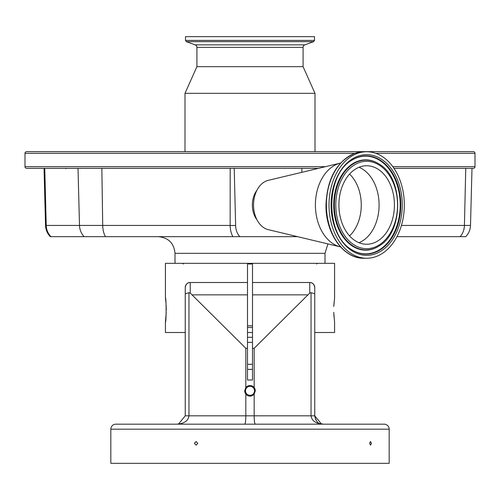 <?xml version="1.0" encoding="UTF-8"?>
<svg xmlns="http://www.w3.org/2000/svg" width="500" height="500" viewBox="0 0 500 500"><rect width="100%" height="100%" fill="white"/><g stroke="black" fill="none" stroke-linecap="round" stroke-linejoin="round"><path stroke-width="0.75" d="M373.169 243.162A39.25 27.756 -90 0 1 366.675 244.25A39.25 27.756 -90 0 1 339.113 209.625A39.25 27.756 -90 0 1 360.175 166.838A39.25 27.756 -90 0 1 366.675 165.75A39.25 27.756 -90 0 1 394.231 200.375A39.25 27.756 -90 0 1 373.169 243.162M314.5 40.4L314.5 36.669L185.5 36.669L185.5 40.4A20.731 20.731 0 0 0 186.375 41.65L313.625 41.65A20.731 20.731 0 0 0 314.5 40.4L185.5 40.4M303.081 47.356L196.919 47.356L196.919 66.669L303.081 66.669L303.081 47.356A2.669 2.669 0 0 1 304.837 44.85L313.625 41.65M196.919 47.356A2.669 2.669 0 0 0 195.162 44.85L186.375 41.65M196.919 66.669L185 93.331L185 151.669M303.081 66.669L315 93.331L185 93.331M315 93.331L315 151.669M357.856 153.231A53.25 37.656 -90 0 1 366.675 151.75A53.25 37.656 -90 0 1 404.062 198.725A53.25 37.656 -90 0 1 375.487 256.769A53.25 37.656 -90 0 1 366.675 258.25A53.25 37.656 -90 0 1 329.281 211.275A53.25 37.656 -90 0 1 357.856 153.231M428.45 151.669L71.55 151.669M340.556 246.931A42.5 30.05 -90 0 1 340.45 246.906A42.5 30.05 -90 0 1 315.425 206.462A42.5 30.05 -90 0 1 338.425 163.681A42.5 30.05 -90 0 1 340.45 163.094A42.5 30.05 -90 0 1 340.556 163.069M340.45 246.906L268.269 229.65A25 17.675 -90 0 1 253.538 205A25 17.675 -90 0 1 267.075 180.694A25 17.675 -90 0 1 268.269 180.35L340.45 163.094M471.975 168.331L473.331 168.331A1.669 1.669 0 0 0 475 166.669L475 153.331A1.669 1.669 0 0 0 473.331 151.669L26.669 151.669A1.669 1.669 0 0 0 25 153.331L25 166.669A1.669 1.669 0 0 0 26.669 168.331L318.538 168.331M473.331 168.331L393.975 168.331M44.756 168.331L46.231 225.438L45.531 225.438C45.706 229.781 47.287 233.525 50.294 236.669L239.862 236.669A14.35 10.144 -90 0 1 235.631 225.525L234.213 168.331M256.925 190.281A20 14.144 90 0 0 256.925 219.719M396.944 236.669L465.737 236.669C468.744 233.525 470.331 229.781 470.5 225.438L471.994 168.331M297.619 236.669L232.894 236.669A16.669 9.637 -90 0 1 230.144 225.438L230.194 168.331M301.856 172.319L301.856 168.331M333.787 306.494L334.581 297.919L334.581 263.331L165.419 263.331L165.419 297.919C166.356 297.169 166.356 322.831 165.419 322.081L165.419 332.5L185.25 332.5M185.25 415.831L188.956 415.831C188.188 420.856 184.175 423.638 176.919 424.169L178.544 424.006L185.25 415.831L185.25 287.5C185.919 284.081 187.581 282.413 190.25 282.5L247.5 282.5L247.5 263.331M333.981 303.331L333.844 305.419M252.5 263.331L252.5 282.5L309.75 282.5C312.406 282.406 314.075 284.075 314.75 287.5L314.75 332.5L334.581 332.5L334.581 322.081L333.75 312.35M333.844 314.681L333.975 316.606M165.419 322.081L166.25 312.481M166.281 310L166.25 307.638M166.213 306.494L166.163 305.438M166.019 303.288L165.419 297.919M247.5 332.5L252.5 332.5M190.25 282.5A5 5 0 0 0 185.25 287.5A5 5 0 0 1 190.25 282.5L190.25 293.1L188.956 292.7L188.956 415.831L245.831 415.831C245.763 420.856 245.4 423.638 244.737 424.169L176.919 424.169M185.25 293.775L188.956 292.7M170.819 424.169L153.319 424.169L170.819 424.169M115.831 424.169L384.169 424.169A5 5 0 0 1 389.169 429.169L389.169 463.331L110.831 463.331L110.831 429.169A5 5 0 0 1 115.831 424.169M197.775 443.331L196.094 445.156L194.419 443.331L196.094 441.512L197.775 443.331M371.419 443.331L370.519 445.156L369.6 443.331L370.519 441.512L371.419 443.331M247.5 364.3L252.5 364.3M252.5 369.369L247.5 369.369M252.5 342.362L247.5 342.362M321.456 424.006L314.75 415.831C316.962 425.744 321.438 423.25 323.081 424.169C315.825 423.638 311.812 420.856 311.044 415.831L314.75 415.831L321.456 424.006L323.081 424.169L322.169 424.119M255.263 424.169C254.6 423.638 254.237 420.856 254.169 415.831L254.169 394.094L255.294 390.831A5.294 5.294 0 0 0 254.169 387.569L254.169 348.288L309.75 293.1L309.75 282.5A5 5 0 0 1 314.75 287.5L314.75 415.831L315.781 419.85M247.5 337.3L252.5 337.3M255.294 390.831L254.169 387.569A5.294 5.294 0 0 0 245.831 387.569L244.706 390.831L245.831 394.094L245.831 415.831L311.044 415.831L311.044 292.7L314.75 293.775M244.706 390.831A5.294 5.294 0 0 0 254.169 394.094M254.506 390.831A4.506 4.506 0 0 0 250 386.325A4.506 4.506 0 0 0 245.494 390.831A4.506 4.506 0 0 0 250 395.344A4.506 4.506 0 0 0 254.506 390.831M185.25 313.75L185.25 289.581M311.044 292.7L309.75 293.1M245.831 387.569L245.831 348.288L247.5 348.288L247.5 282.5M190.25 293.1L245.831 348.288M247.5 348.288L247.5 380L252.5 380L252.5 348.288L254.169 348.288M252.5 282.5L252.5 348.288M252.5 325.831L247.5 325.831M252.5 327.5L247.5 327.5M349.562 174.1A37.125 26.256 -90 0 1 349.562 235.9M304.837 44.85L195.162 44.85M359.006 167.281A39.25 27.756 -90 0 1 379.087 205A39.25 27.756 -90 0 1 359.006 242.719M359.444 162.544A43.669 30.875 -90 0 1 396.694 194.775A43.669 30.875 -90 0 1 373.9 247.456A43.669 30.875 -90 0 1 336.65 215.225A43.669 30.875 -90 0 1 359.444 162.544M358.656 161.35A44.9 31.75 -90 0 1 379.244 164.131C403.794 177.969 403.794 232.031 379.244 245.869A44.9 31.75 -90 0 1 373.525 248.65A44.9 31.75 -90 0 1 335.225 215.512A44.9 31.75 -90 0 1 358.656 161.35M379.062 245.981A45.15 31.925 -90 0 1 378.888 246.094A45.15 31.925 -90 0 1 373.131 248.9A45.15 31.925 -90 0 1 334.619 215.569A45.15 31.925 -90 0 1 358.188 161.1A45.15 31.925 -90 0 1 378.888 163.906A45.15 31.925 -90 0 1 379.062 164.019M351.531 160.425A48.85 34.538 -90 0 1 357.575 157.513A48.85 34.538 -90 0 1 399.244 193.562A48.85 34.538 -90 0 1 373.744 252.488A48.85 34.538 -90 0 1 351.531 249.575M374.219 252.738A49.1 34.719 -90 0 1 351.712 249.688C325.2 235.131 325.2 174.869 351.712 160.312A49.1 34.719 -90 0 1 357.962 157.262A49.1 34.719 -90 0 1 399.844 193.506A49.1 34.719 -90 0 1 374.219 252.738M358.344 156.069A50.331 35.587 -90 0 1 401.275 193.219A50.331 35.587 -90 0 1 375.006 253.931A50.331 35.587 -90 0 1 332.069 216.781A50.331 35.587 -90 0 1 358.344 156.069M355.219 153.231A53.25 37.656 -90 0 1 364.031 151.75L355.012 153.262C336.85 161.231 327.175 178.419 325.988 204.819C325.406 233.175 343.4 258.913 364.031 258.25A53.25 37.656 -90 0 1 326.644 211.275A53.25 37.656 -90 0 1 355.219 153.231M475 153.331L375.788 153.331M354.806 153.331L25 153.331M475 166.669L392.806 166.669M325.506 166.669L25 166.669M401.444 225.438L464.419 225.438L465.756 168.331M460.169 236.669A16.669 14.881 -90 0 0 464.419 225.438L470.5 225.438M50.931 236.669A16.669 16.462 90 0 1 46.231 225.438L79.494 225.438L78.012 168.331M84.194 236.669A16.669 16.462 90 0 1 79.494 225.438L102.713 225.438L101.85 168.331M105.463 236.669A16.669 9.637 90 0 1 102.713 225.438L230.144 225.438A16.669 0.544 180 0 0 235.631 225.525M327.919 243.912L325 253.331L175 253.331C174.013 243.212 168.456 237.656 158.331 236.669M389.169 429.169L110.831 429.169M309.75 282.5A5 5 0 0 1 314.75 287.5M192.4 294.85L247.5 294.85M252.5 294.85L307.6 294.85M252.5 264L247.5 264M65.931 168.706L65.45 168.331M379.244 164.131L378.888 163.906M379.244 245.869L378.888 246.094M366.675 151.75L364.031 151.75M366.675 258.25L364.031 258.25M45.531 225.438L44.037 168.331M325 253.331L325 263.331M175 253.331L175 263.331M183.331 264L182.669 263.331M316.669 264L317.331 263.331"/></g></svg>
